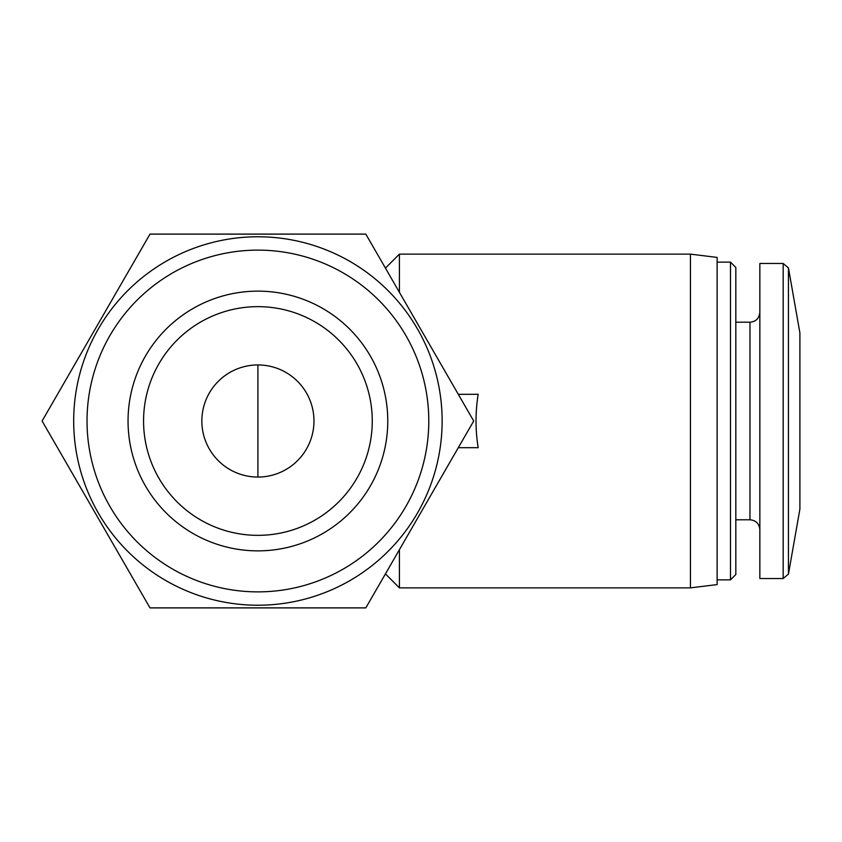 <?xml version="1.0" encoding="UTF-8"?>
<svg xmlns="http://www.w3.org/2000/svg" width="842" height="842" viewBox="0 0 842 842"><rect width="100%" height="100%" fill="white"/><g stroke="black" fill="none" stroke-linecap="round" stroke-linejoin="round"><path stroke-width="1.26" d="M313.971 421A56.067 56.067 0 0 0 229.877 372.448A56.067 56.067 0 0 0 229.877 469.552A56.067 56.067 0 0 0 313.971 421M399.413 549.689L399.413 587.874L690.429 587.874L690.429 254.126L399.413 254.126L399.413 292.311M458.301 447.702L478.172 447.702C475.32 429.904 475.32 412.096 478.172 394.298L458.301 394.298M690.429 254.126L717.131 257.41L717.131 584.59L690.429 587.874M717.131 262.136L730.477 262.136L730.477 579.864L717.131 579.864M730.477 262.136L735.824 267.482L735.824 574.518L730.477 579.864M783.176 263.472L759.852 263.472L759.852 578.528L783.176 578.528L788.438 574.118L788.438 267.882L783.176 263.472L783.176 578.528M788.438 267.882L799.9 332.895L799.9 509.105L788.438 574.118M42.1 421L150.002 234.108L365.807 234.108L473.709 421L365.807 607.892L150.002 607.892L42.1 421M87.031 421A170.873 170.873 0 0 1 343.347 273.018A170.873 170.873 0 0 1 343.347 568.981A170.873 170.873 0 0 1 87.031 421M128.047 421A129.868 129.868 0 0 1 257.905 291.132A129.868 129.868 0 0 1 387.773 421A129.868 129.868 0 0 1 257.905 550.868A129.868 129.868 0 0 1 128.047 421M73.686 421A184.219 184.219 0 0 1 350.019 261.462A184.219 184.219 0 0 1 350.019 580.538A184.219 184.219 0 0 1 73.686 421M372.259 421A114.354 114.354 0 0 0 200.733 321.97A114.354 114.354 0 0 0 200.733 520.03A114.354 114.354 0 0 0 372.259 421M735.824 322.212L749.969 322.212L749.969 519.788C755.916 520.314 759.21 523.608 759.852 529.671M257.905 477.067L257.905 364.933M385.436 573.897L399.413 587.874M385.436 268.103L399.413 254.126M735.824 519.788L749.969 519.788M749.969 322.212C755.916 321.686 759.21 318.392 759.852 312.329"/></g></svg>
